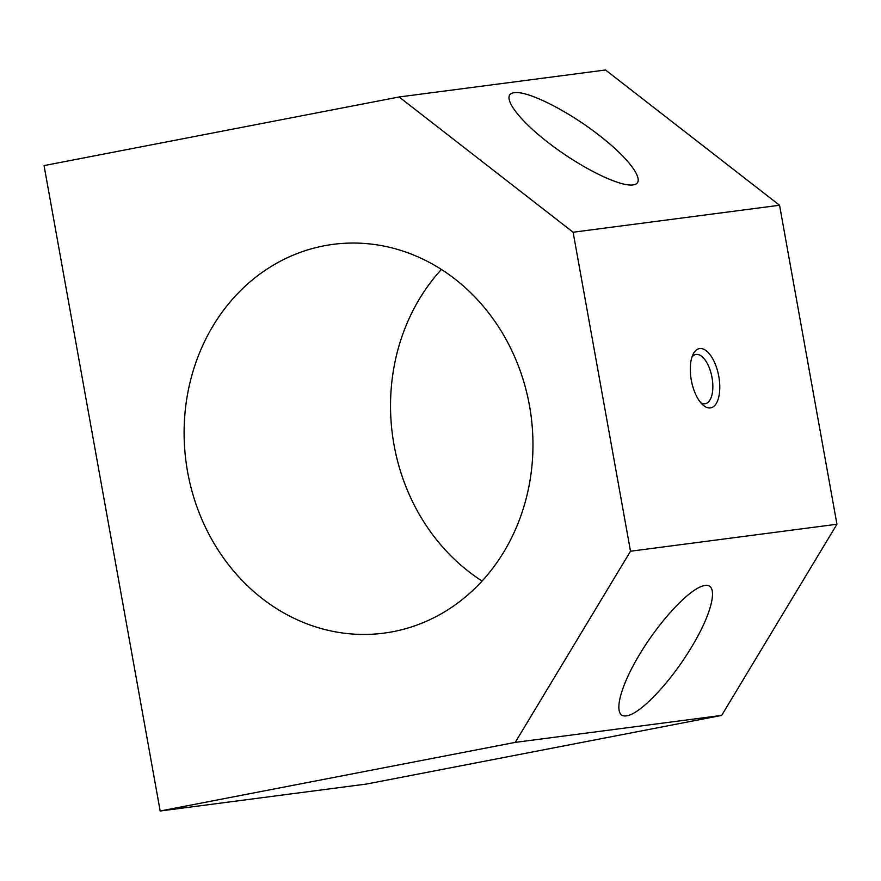 <?xml version="1.0" encoding="UTF-8"?>
<svg xmlns="http://www.w3.org/2000/svg" width="881" height="881" viewBox="0 0 881 881"><rect width="100%" height="100%" fill="white"/><g stroke="black" fill="none" stroke-linecap="round" stroke-linejoin="round"><path stroke-width="1.32" d="M514.185 92.714C527.312 90.391 567.893 110.764 599.311 135.443C630.686 159.582 646.819 182.852 633.527 184.812C620.863 187.488 581.394 168.117 549.381 143.482C517.158 118.891 500.331 95.137 513.48 92.824L514.185 92.714M779.553 205.251L605.533 69.995L399.104 96.976L44.05 165.595L160.177 811.005L366.617 784.024L721.66 715.405L836.95 524.239L779.553 205.251L573.113 232.232L399.104 96.976M393.245 631.622A196.034 174.042 -97.4 0 0 530.362 410.931A196.034 174.042 -97.4 0 0 333.128 244.356A196.034 174.042 -97.4 0 0 185.957 461.303A196.034 174.042 -97.4 0 0 383.951 633.131A196.034 174.042 -97.4 0 0 393.245 631.622M441.392 269.465A196.034 174.042 -97.4 0 0 482.116 581.042M718.797 376.44A30.163 13.854 -100.9 0 1 702.895 404.941A30.163 13.854 -100.9 0 1 693.094 354.261A30.163 13.854 -100.9 0 1 706.936 351.332A30.163 13.854 -100.9 0 1 718.797 376.44M160.177 811.005L515.231 742.386L630.51 551.231L573.113 232.232M630.51 551.231L836.95 524.239M626.303 715.857C612.482 717.894 618.517 689.504 639.254 654.979C659.792 620.488 690.065 588.156 704.172 585.645C719.281 582.033 713.136 611.777 691.409 647.315C671.08 681.453 640.74 713.698 627.041 715.746L626.303 715.857M515.231 742.386L721.66 715.405M691.948 357.091A25.053 11.519 -100.9 0 1 695.836 354.492A25.053 11.519 -100.9 0 1 712.024 377.597A25.053 11.519 -100.9 0 1 705.34 403.696A25.053 11.519 -100.9 0 1 700.78 402.738"/></g></svg>
